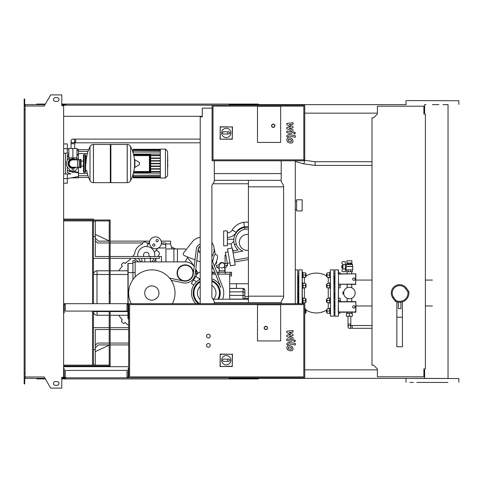 <?xml version="1.0" encoding="UTF-8"?>
<svg xmlns="http://www.w3.org/2000/svg" width="483" height="483" viewBox="0 0 483 483"><rect width="100%" height="100%" fill="white"/><g stroke="black" fill="none" stroke-linecap="round" stroke-linejoin="round"><path stroke-width="0.72" d="M72.891 139.104A1.854 1.854 0 0 0 71.037 140.958A1.854 1.854 0 0 0 72.891 142.811A1.854 1.854 0 0 0 74.744 140.958A1.854 1.854 0 0 0 72.891 139.104A1.854 1.854 0 0 0 71.037 140.958A1.854 1.854 0 0 0 72.891 142.811A1.854 1.854 0 0 0 74.744 140.958A1.854 1.854 0 0 0 72.891 139.104L200.216 139.104M75.952 148.553L69.836 148.553M200.216 142.811L75.674 142.811L75.674 139.104M372.007 165.421L315.097 165.421L315.097 161.714L372.007 161.714M72.891 157.82L76.972 157.82L76.972 148.553L68.815 148.553L68.815 157.82L72.891 157.82L72.891 148.553M291.436 141.453L291.436 139.998L289.927 139.346L288.399 139.412L288.399 140.861L289.927 141.519L291.436 141.453M292.348 138.965L289.927 137.788L287.488 138.023L286.721 139.804L287.488 141.899L289.927 143.077L292.348 142.841L293.121 141.048L292.348 138.965M295.336 135.711L288.58 134.401L286.793 135.874L286.793 136.761L288.11 137.021L288.677 135.977L295.336 137.275L295.336 135.711M293.579 133.091L294.527 134.039L295.475 133.091L294.527 132.149L293.579 133.091M286.793 124.777L290.718 126.848L286.793 127.391L286.793 128.756L291.726 131.002L291.726 131.491L291.164 131.931L286.787 131.092L286.787 132.656L291.267 133.513L293.048 132.028L293.048 129.963L289.178 128.4L293.048 127.868L293.048 126.643L289.178 124.62L293.048 124.366L293.048 122.754L286.793 123.413L286.793 124.777M167.601 157.657L167.818 160.549M167.601 160.996L167.601 162.723M167.601 164.069L167.601 162.934M167.818 164.069L167.601 169.708M257.487 142.437L257.487 106.296L280.653 106.296L280.653 142.437L257.487 142.437L257.487 106.296L280.653 106.296L280.653 142.437L257.487 142.437M303.819 159.861L213.003 159.861L213.003 106.115L303.819 106.115L303.819 159.861M304.743 160.785L304.743 105.185L212.079 105.185L212.079 160.785L304.743 160.785M221.625 132.922A4.631 4.631 0 0 1 226.255 128.285A4.631 4.631 0 0 1 230.892 132.922A4.631 4.631 0 0 1 226.255 137.552A4.631 4.631 0 0 1 221.625 132.922M228.851 131.805C230.282 132.547 230.282 133.29 228.851 134.032L227.741 134.032L227.741 131.805L228.851 131.805M227.741 134.032L223.659 134.032A1.111 1.111 0 0 1 222.548 132.922A1.111 1.111 0 0 1 223.659 131.805L227.741 131.805M220.242 139.001L220.242 126.975L232.269 126.975L232.269 139.001L220.049 139.195L220.242 126.975M220.049 126.781L232.269 126.975M232.468 126.781L232.269 139.001M232.468 139.195L220.049 139.195M274.905 125.761A1.666 1.666 0 0 0 273.239 124.089A1.666 1.666 0 0 0 271.573 125.761A1.666 1.666 0 0 0 273.239 127.427A1.666 1.666 0 0 0 274.905 125.761A1.666 1.666 0 0 1 273.239 127.427A1.666 1.666 0 0 1 271.573 125.761M72.891 159.209C68.32 161.062 68.32 161.062 72.891 159.209L74.273 159.438M127.198 182.659L127.198 144.477L127.246 182.659A3.798 3.798 0 0 0 130.651 180.539L130.651 146.597A3.798 3.798 0 0 0 127.246 144.477L110.885 144.477L110.885 182.659L127.198 182.659M134.564 163.568L134.564 159.945L134.914 159.746L134.914 167.39L134.564 167.19L134.564 163.568M139.43 163.568L139.43 162.584L139.43 163.568M86.705 170.608A38.362 38.362 0 0 0 90.007 180.539L90.007 146.597A3.798 3.798 0 0 1 93.418 144.477L110.329 144.477L110.329 182.659L93.467 182.659L93.467 144.477L93.418 182.659A3.798 3.798 0 0 1 90.007 180.539L90.007 163.568M85.123 154.669L84.012 154.669L84.012 172.461L85.123 172.461L85.123 154.669L85.678 155.23L85.678 156.522L86.976 156.522M86.976 170.608L85.678 170.608L85.678 171.906L85.678 155.23M81.047 159.861A0.555 0.555 0 0 0 80.25 159.36L80.25 167.776A0.555 0.555 0 0 0 81.047 167.275L81.047 159.861M77.528 159.861L77.528 167.275L72.891 167.275A3.707 3.707 0 0 1 69.184 163.568A3.707 3.707 0 0 1 72.891 159.861L79.194 159.861L79.194 167.275L80.25 167.776M73.911 170.517A1.02 1.02 0 0 1 72.891 171.537A1.02 1.02 0 0 1 71.87 170.517A1.02 1.02 0 0 1 72.891 169.497A1.02 1.02 0 0 1 73.911 170.517M78.216 167.275A6.484 6.484 0 0 1 77.727 167.891L74.273 171.755A1.854 1.854 0 0 1 71.514 171.755L68.061 167.891A6.484 6.484 0 0 1 68.061 159.245L69.329 157.82M76.459 157.82L77.727 159.245A6.484 6.484 0 0 1 78.216 159.861M160.332 149.114L160.332 178.022L165.428 178.022L165.428 149.114L160.332 149.114M165.428 178.022L167.601 175.854L167.601 151.282L165.428 149.114M160.332 173.095L133.405 173.095M133.694 171.888L149.398 171.888A0.368 0.368 0 0 0 149.766 171.519L149.766 155.617A0.368 0.368 0 0 0 149.398 155.248L133.694 155.248M133.477 172.817L150.328 172.817A0.368 0.368 0 0 0 150.696 172.443L150.696 154.687A0.368 0.368 0 0 0 150.328 154.319L133.477 154.319M133.773 171.519L149.766 171.519L149.766 155.617L149.398 155.617L149.398 171.888M160.332 171.815L150.696 171.815M160.332 171.447L150.696 171.447M133.405 154.041L160.332 154.041M160.332 149.482L133.127 149.295L133.127 153.002M160.332 155.321L150.696 155.321M160.332 152.018L133.127 152.018L160.332 151.831M160.332 150.545L133.127 150.545L160.332 150.364M160.332 149.742L133.127 149.742L160.332 149.555M160.332 175.118L133.127 175.305L133.127 174.128M160.332 176.585L133.127 176.585L133.127 175.305L160.332 175.305M160.332 177.394L133.127 177.394L133.127 176.772L160.332 176.772M160.332 177.653L133.127 177.653L160.332 177.581M160.332 155.689L150.696 155.689M160.332 163.755L150.696 163.755M160.332 166.067L150.696 166.067M160.332 166.442L150.696 166.442M160.332 168.754L150.696 168.754M160.332 169.128L150.696 169.128M160.332 163.381L150.696 163.381M160.332 158.007L150.696 158.007M160.332 161.062L150.696 161.062M160.332 158.376L150.696 158.376M160.332 160.694L150.696 160.694M67.33 166.907L67.33 172.34L70.886 173.946L67.33 173.946L67.33 178.577L63.623 178.577M76.664 172.552L73.863 172.093L78.451 172.842L78.451 176.494L67.33 178.577L67.33 183.214L63.623 183.214M68.96 171.296L71.472 171.706M63.623 153.189L68.815 153.189M68.815 154.276L67.33 154.795L67.33 160.223M78.451 159.861L78.451 154.294L76.972 154.536L78.451 154.294L78.451 149.295L76.972 149.295M68.815 155.858L67.33 156.106M78.451 172.842L78.451 172.25L74.394 171.616M73.307 171.447L72.215 171.278M70.904 171.073L67.33 170.505M78.451 172.25L78.451 167.275M67.33 156.631L68.815 156.395M76.972 155.115L78.451 154.88M67.33 153.189L67.33 143.922L63.623 143.922M67.33 178.577L71.285 177.841L78.451 177.841L78.451 176.494M65.477 153.189L65.477 173.946M63.623 173.946L67.33 173.946M214.301 180.34L281.209 180.34M214.301 173.578L281.209 173.578M212.967 183.769L248.401 183.769M281.209 302.66L214.301 302.66M212.967 299.231L248.401 299.231M302.153 210.92L302.153 199.799L296.592 199.799L296.592 210.92L302.153 210.92M248.401 180.34L248.401 296.176L283.618 296.176M248.401 186.824L283.618 186.824M248.401 296.176L248.401 302.66M349.408 325.524A1.389 1.389 0 0 0 348.02 326.913A1.389 1.389 0 0 0 349.408 328.301A1.389 1.389 0 0 0 350.803 326.913A1.389 1.389 0 0 0 349.408 325.524M350.803 316.19L350.803 326.913M348.02 316.19L348.02 324.129L350.803 324.129M349.408 313.407L346.444 313.407L346.444 316.19L352.379 316.19L352.379 313.407L349.408 313.407L349.408 316.19M353.858 277.918A1.208 1.208 0 0 1 355.065 279.126A1.208 1.208 0 0 1 353.858 280.327A1.208 1.208 0 0 1 352.656 279.126A1.208 1.208 0 0 1 353.858 277.918M355.669 274.066L355.669 284.179L338.517 284.179L338.517 274.066L355.899 273.843L355.669 284.179M355.899 284.402L338.517 284.179M355.899 301.64L355.669 311.976L338.517 311.976L338.293 301.64L355.899 301.64L355.899 312.205L338.293 312.205L338.517 274.066M340.328 273.933L340.129 272.823L338.474 272.823L338.474 273.843L338.293 269.858L338.293 273.843L355.899 273.843M353.858 305.721A1.208 1.208 0 0 1 355.065 306.922A1.208 1.208 0 0 1 353.858 308.13A1.208 1.208 0 0 1 352.656 306.922A1.208 1.208 0 0 1 353.858 305.721M338.293 269.858L334.954 269.858L334.954 316.19L338.293 316.19L338.517 311.976M338.517 301.869L355.669 301.869M343.848 291.575L344.005 291.074M343.685 292.559L342.924 292.559L342.924 293.489L343.685 293.489M344.005 294.968L343.848 294.473M342.761 268.765L342.761 264.648M342.924 268.88L345.333 268.88L345.333 271.712L342.954 271.712A1.111 1.111 0 0 1 342 270.027L342.924 268.88L342.924 264.533L342 263.386A1.111 1.111 0 0 1 342.954 261.701L345.333 261.701L345.333 264.533L342.924 264.533M345.333 268.88L345.333 264.533M345.333 265.318L346.263 265.318L346.263 264.521L352.56 264.521L351.902 263.959L346.915 263.959L351.914 263.923L351.914 263L346.909 263L346.915 260.772L351.902 260.772L351.902 263M346.263 265.318L346.371 266.519L352.747 266.519L352.747 269.858L346.076 269.858L346.076 268.095L345.333 268.095M346.076 268.095L346.565 266.375L352.56 266.375L352.56 264.521M342.556 266.707L341.813 266.707L341.813 265.409L342.556 265.409M341.813 266.707L341.813 268.005L342.556 268.005M346.54 269.858L346.54 271.712L352.282 271.712L352.282 269.858M348.219 269.858L348.219 271.712M350.598 269.858L350.598 271.712M348.376 263.923L348.376 263M350.447 263.923L350.447 263M346.909 263.923L346.909 263M342.924 293.489L342.924 294.044L343.757 294.044M342.924 292.559L342.924 292.004L343.757 292.004M343.667 293.024A5.748 5.748 0 0 1 349.408 287.276A5.748 5.748 0 0 1 355.156 293.024A5.748 5.748 0 0 1 349.408 298.766A5.748 5.748 0 0 1 343.667 293.024M65.296 377.259L64.185 377.259L64.185 368.547L63.623 368.547M127.011 377.259L128.122 377.259L128.122 368.547L128.677 368.547L128.677 377.815L304.743 377.815L304.743 303.68L63.623 303.68M127.011 377.815L127.011 370.401L65.296 370.401L65.296 377.815L128.677 377.815M25.074 109.822L24.15 109.822L24.15 106.019L25.074 106.019L25.074 376.981L44.231 376.981L50.655 388.097L61.776 388.097L61.776 377.259L65.296 377.815M65.296 304.236L64.185 304.236L64.185 312.948L63.623 312.948M127.935 304.236L128.122 312.948L128.677 312.948L128.677 303.68M127.011 303.68L127.011 311.094L65.296 311.094L65.296 303.68M128.122 304.236L127.011 304.236M208.372 347.235A1.854 1.854 0 0 1 206.519 345.381A1.854 1.854 0 0 1 208.372 343.528A1.854 1.854 0 0 1 210.226 345.381A1.854 1.854 0 0 1 208.372 347.235M208.372 337.967A1.854 1.854 0 0 1 206.519 336.114A1.854 1.854 0 0 1 208.372 334.26A1.854 1.854 0 0 1 210.226 336.114A1.854 1.854 0 0 1 208.372 337.967M257.487 340.932L257.487 304.791L280.653 304.791L280.653 340.932L257.487 340.932L257.487 304.791L280.653 304.791L280.653 340.932L257.487 340.932M303.819 376.885L129.607 376.885L129.607 304.604L303.819 304.604L303.819 376.885M128.677 368.547L128.677 312.948M221.625 360.233A4.631 4.631 0 0 1 226.255 355.597A4.631 4.631 0 0 1 230.892 360.233A4.631 4.631 0 0 1 226.255 364.864A4.631 4.631 0 0 1 221.625 360.233M228.851 359.117C230.282 359.859 230.282 360.602 228.851 361.344L227.741 361.344L227.741 359.117L228.851 359.117M227.741 361.344L223.659 361.344A1.111 1.111 0 0 1 222.548 360.233A1.111 1.111 0 0 1 223.659 359.117L227.741 359.117M220.242 366.313L220.242 354.287L232.269 354.287L232.269 366.313L220.049 366.506L220.242 354.287M220.049 354.087L232.269 354.287M232.468 354.087L232.269 366.313M232.468 366.506L220.049 366.506M267.491 327.957A1.666 1.666 0 0 0 265.825 326.291A1.666 1.666 0 0 0 264.159 327.957A1.666 1.666 0 0 0 265.825 329.623A1.666 1.666 0 0 0 267.491 327.957A1.666 1.666 0 0 1 265.825 329.623A1.666 1.666 0 0 1 264.159 327.957M425.384 368.915L423.899 368.915L423.899 376.794L377.38 376.794L377.38 368.915L373.673 365.208L372.007 365.208L372.007 117.792L373.673 117.792L377.38 114.085L377.38 106.206L423.899 106.206L423.899 114.085L425.384 114.085L425.384 368.915M93.467 220L93.467 219.077L63.623 219.077M92.537 220.93L92.537 303.68M92.537 311.094L92.537 365.118M93.467 220.93L93.467 303.68M93.467 311.094L93.467 365.118M93.467 366.042L93.467 366.694M63.623 365.118L109.218 365.118M63.623 220L110.142 220L110.142 303.68M63.623 366.042L109.218 366.042L109.218 311.094M63.623 220.93L109.218 220.93M109.218 303.68L109.218 220M110.142 311.094L110.142 366.042L109.218 366.042M291.436 349.209L291.436 347.76L289.927 347.108L288.399 347.168L288.399 348.623L289.927 349.275L291.436 349.209M292.348 346.722L289.927 345.544L287.488 345.78L286.721 347.561L287.488 349.656L289.927 350.839L292.348 350.604L293.121 348.804L292.348 346.722M295.336 343.473L288.58 342.157L286.793 343.636L286.793 344.524L288.11 344.777L288.677 343.739L295.336 345.031L295.336 343.473M293.579 340.853L294.527 341.801L295.475 340.853L294.527 339.905L293.579 340.853M286.793 332.539L290.718 334.61L286.793 335.154L286.793 336.518L291.726 338.764L291.726 339.247L291.164 339.694L286.787 338.855L286.787 340.412L291.267 341.27L293.048 339.784L293.048 337.72L289.178 336.156L293.048 335.625L293.048 334.405L289.178 332.382L293.048 332.123L293.048 330.517L286.793 331.175L286.793 332.539M93.467 349.547L95.32 349.547L95.32 329.533L109.218 329.533M110.142 329.533L128.677 329.533M197.167 274.121L196.267 274.121A11.121 11.121 0 0 0 195.724 269.405M194.214 266.489A11.121 11.121 0 0 0 185.206 261.889L135.168 261.889L135.168 276.946M229.685 299.231L229.685 274.121L217.579 274.121M215.587 274.121L211.892 274.121M110.142 256.509L161.485 256.509L161.485 261.889M93.467 236.495L95.32 236.495L95.32 256.509L109.218 256.509M185.206 261.889L187.79 257.004L195.017 259.896L184.458 255.676A1.854 1.854 0 0 1 183.691 252.808L192.27 241.905L186.094 249.759L185.146 248.914L165.941 248.914L165.941 261.889M177.454 261.889L177.454 248.914M229.685 275.974L231.538 275.974L231.538 274.121L229.685 274.121M225.332 274.121L225.332 272.267L231.538 272.267L231.538 274.121M218.66 274.121L218.66 272.267L225.332 272.267M213.8 274.121L213.8 272.267L214.857 272.267M216.849 272.267L218.66 272.267M213.8 272.267L212.448 272.267L212.448 274.121M224.74 265.644L224.396 263.827L221.993 262.444A2.777 2.777 0 0 1 224.776 265.221C224.607 266.906 223.677 267.836 221.993 268.005L220.429 267.522M219.216 268.578L218.871 268.645L219.216 268.578M219.813 263.495L221.993 262.444L224.396 263.827L229.95 262.806M224.293 266.785L223.526 267.54M224.776 272.267L224.776 270.782L219.216 270.782L219.216 265.221A2.777 2.777 0 0 1 221.993 262.444A2.777 2.777 0 0 1 224.776 265.221A2.777 2.777 0 0 0 221.993 262.444L219.246 264.805L219.53 263.929M224.776 265.837A1.854 0.875 79.2 0 1 224.776 266.791M224.776 267.522L226.153 267.262L224.776 267.522M219.216 266.694L216.704 267.171L216.36 265.354L219.246 264.805M228.018 251.86L225.356 252.325L227.632 265.095L224.776 265.638M230.482 265.819L227.487 248.848L232.232 248.008L235.227 264.986L230.482 265.819M234.696 261.973L248.401 259.552L234.696 261.973M248.401 227.221A16.138 16.138 0 0 0 244.652 227.445A13.156 13.156 0 0 0 234.515 244.664A13.645 13.645 0 0 0 237.992 250.097L232.764 251.021M233.084 252.844L242.883 251.118C236.652 249.922 236.652 249.922 242.883 251.118A11.791 11.791 0 0 1 236.272 244.06A11.302 11.302 0 0 1 244.978 229.268A14.285 14.285 0 0 1 248.401 229.081M227.366 230.934L227.366 245.762L223.659 245.762L223.659 230.934L227.366 230.934M248.401 222.24A19.628 19.628 0 0 0 243.752 222.337A15.933 15.933 0 0 0 232.214 230.047A5.561 5.561 0 0 1 227.421 232.788L227.366 232.788M237.672 249.783L236.984 250.279M227.366 243.909L231.146 243.909L233.826 241.21L231.146 243.909A16.217 16.217 0 0 0 232.081 248.039M232.359 248.739A16.217 16.217 0 0 0 233.47 250.894M248.401 250.303A7.97 7.97 0 0 1 239.32 242.412A7.97 7.97 0 0 1 248.401 234.521M225.821 254.982L225.054 255.03L225.827 255.03M225.054 255.03L225.054 263.7M225.054 267.473L225.054 272.267M229.685 283.756L248.401 283.756M236.422 288.387L236.422 283.756M244.881 296.731L248.401 296.731M244.881 298.585L248.401 298.585M197.632 273.565L196.309 273.565M128.677 343.063L110.142 343.063M109.218 343.063L97.542 343.063L95.32 345.285M93.467 364.931L95.32 364.931L95.32 349.547M95.32 347.905L98.309 344.916L109.218 344.916M110.142 344.916L128.677 344.916L110.142 344.916M95.32 356.871L95.32 351.612L109.218 345.134M95.32 360.022L95.32 364.931M159.481 256.509L159.481 258.363L150.231 258.363L150.231 256.509M150.231 258.363L110.142 258.363M109.218 258.363L93.467 258.363M135.168 261.889L135.168 260.591L132.94 260.591L132.94 262.444L135.168 262.444M177.05 273.01A8.157 8.157 0 0 0 185.206 281.16A8.157 8.157 0 0 0 193.357 273.01A8.157 8.157 0 0 0 185.206 264.853A8.157 8.157 0 0 0 177.05 273.01M169.587 278.123L183.564 280.997A8.157 8.157 0 0 0 193.303 273.994L196.364 248.799A5.561 5.561 0 0 1 200.216 244.163M177.418 273.01A7.782 7.782 0 0 0 185.206 280.792A7.782 7.782 0 0 0 192.989 273.01A7.782 7.782 0 0 0 185.206 265.221A7.782 7.782 0 0 0 177.418 273.01M222.585 299.231A17.05 17.05 0 0 0 222.566 286.769L211.892 259.697M171.242 280.357L183.19 282.809A10.01 10.01 0 0 0 195.138 274.217L198.205 249.023A3.707 3.707 0 0 1 200.216 246.161M211.892 264.75L220.84 287.451A15.196 15.196 0 0 0 211.892 278.739M200.216 279.277A15.196 15.196 0 0 0 195.869 303.68M218.727 299.231A13.53 13.53 0 0 0 211.892 280.526M200.216 281.148A13.53 13.53 0 0 0 198.368 303.68M198.205 249.023A3.707 3.707 0 0 0 200.216 252.778M200.216 252.573A3.52 3.52 0 0 1 200.216 246.366M193.792 285.006L191.31 283.455L193.52 279.917L196.49 281.77M200.216 277.948L199.63 278.884L195.706 276.427L193.52 279.917M199.63 278.884L198.972 279.941M200.216 272.038A5.561 5.561 0 0 0 196.925 274.471L195.706 276.427M200.216 286.407A9.268 9.268 0 0 0 200.216 299.641M213.583 299.231A9.268 9.268 0 0 0 211.892 285.344M172.413 303.68A23.166 23.166 0 0 0 151.843 269.858A23.166 23.166 0 0 0 131.273 303.68M144.707 293.024A7.136 7.136 0 0 0 151.843 300.16A7.136 7.136 0 0 0 158.979 293.024A7.136 7.136 0 0 0 151.843 285.888A7.136 7.136 0 0 0 144.707 293.024M158.394 247.984L165.747 247.984L165.747 243.909L170.565 243.909L171.906 248.914M147.563 243.426A11.677 11.677 0 0 1 148.535 243.571M165.747 243.909L165.747 242.985L161.413 242.985M170.565 243.909L170.565 241.132L161.171 241.132M95.32 238.137L98.309 241.132L109.218 241.132M110.142 241.132L149.802 241.132M93.467 221.111L95.32 221.111L95.32 236.495M109.218 242.985L97.542 242.985L95.32 240.757M142.793 242.985L110.142 242.985M148.981 242.985L146.977 242.985M95.32 234.43L109.218 240.914M156.395 250.079L158.346 251.546A2.5 2.5 0 0 1 158.835 255.054L157.736 256.509M133.23 256.509A2.5 2.5 0 0 1 134.636 254.263A11.677 11.677 0 0 1 142.34 244.042A2.5 2.5 0 0 1 146.307 242.478L148.257 243.945M138.706 261.889L134.226 258.514A2.5 2.5 0 0 1 134.051 258.363M155.924 258.918L153.685 261.889M137.89 256.509A8.525 8.525 0 0 1 146.283 246.505A8.525 8.525 0 0 1 154.681 256.509M154.131 258.363A8.525 8.525 0 0 1 151.348 261.889M149.591 242.164L146.591 246.511M157.742 248.304L154.391 252.386M155.484 236.887A5.929 5.929 0 0 1 161.419 242.816A5.929 5.929 0 0 1 155.484 248.751A5.929 5.929 0 0 1 149.555 242.816A5.929 5.929 0 0 1 155.484 236.887M153.811 243.927A1.111 1.111 0 0 1 154.928 245.038A1.111 1.111 0 0 1 153.811 246.149A1.111 1.111 0 0 1 152.7 245.038A1.111 1.111 0 0 1 153.811 243.927M157.162 239.483A1.111 1.111 0 0 1 158.273 240.6A1.111 1.111 0 0 1 157.162 241.711A1.111 1.111 0 0 1 156.045 240.6A1.111 1.111 0 0 1 157.162 239.483M141.217 261.889A8.525 8.525 0 0 1 138.44 258.363M143.934 256.509A2.777 2.777 0 0 1 146.283 252.247A2.777 2.777 0 0 1 148.637 256.509M131.684 256.509L131.799 256.449A0.924 0.924 0 0 1 132.825 256.509M118.782 270.782A39.848 39.848 0 0 1 122.386 266.187L121.704 265.505A0.924 0.924 0 0 1 121.704 264.189L123.014 262.879A0.924 0.924 0 0 1 124.324 262.879L125.012 263.567A39.848 39.848 0 0 1 130.338 259.48L129.855 258.64A0.924 0.924 0 0 1 129.746 258.363M128.677 325.445A39.848 39.848 0 0 1 125.012 322.481L124.324 323.163A0.924 0.924 0 0 1 123.014 323.163L121.704 321.853A0.924 0.924 0 0 1 121.704 320.543L122.386 319.855A39.848 39.848 0 0 1 118.782 315.26M244.881 297.474L244.881 290.241L244.881 295.421L244.881 290.241L244.881 295.421L243.027 295.421L243.027 299.231M244.163 298.923L243.027 299.098L244.881 298.367M244.881 290.307L244.881 292.094L244.881 290.307A1.854 1.793 180 0 0 243.027 288.514L243.027 295.421L229.685 295.421M229.685 299.098L243.027 299.098M132.94 262.444L132.94 279.633M128.677 318.967L127.935 318.786L128.122 312.948M127.935 303.68L127.935 263.555L132.94 263.368M127.935 309.706L127.935 318.786M110.142 311.553L127.935 311.553L127.935 315.26L110.142 315.26M109.218 270.782L97.174 270.782L96.98 274.489L109.218 274.489M127.935 270.782L110.142 270.782M93.467 274.489A3.707 3.707 0 0 1 97.174 270.782A3.707 3.707 0 0 0 93.467 274.489L96.98 274.489L96.98 303.68M109.218 311.553L96.98 311.553L97.174 315.26L109.218 315.26M93.467 311.553A3.707 3.707 0 0 0 97.174 315.26A3.707 3.707 0 0 1 93.467 311.553L96.98 311.553L96.98 311.094M212.556 261.375A18.535 18.535 0 0 0 213.909 256.274A1.854 1.854 0 0 1 215.961 254.644A1.854 1.854 0 0 1 217.591 256.702A22.242 22.242 0 0 1 214.349 265.922M213.075 267.745A22.242 22.242 0 0 1 211.892 269.146M215.37 254.674L213.891 247.115A12.232 12.232 0 0 1 211.892 256.503M200.216 261.587A12.232 12.232 0 0 1 199.533 261.472L200.216 261.605M215.376 264.092A2.409 2.409 0 0 0 216.698 261.454L216.626 261.074M199.533 261.472A12.232 12.232 0 0 1 197.342 260.826L196.798 260.609L197.342 260.826M192.27 241.905A12.232 12.232 0 0 1 200.216 237.352M211.892 242.436A12.232 12.232 0 0 1 213.891 247.115M128.677 327.679L110.142 327.679M109.218 327.679L93.467 327.679M161.322 243.891A50.039 50.039 0 0 1 165.747 244.953M171.38 246.952A50.039 50.039 0 0 1 175.474 248.914M187.374 257.783A50.039 50.039 0 0 1 194.22 266.411M195.766 269.049A50.039 50.039 0 0 1 197.855 273.348M297.89 303.68L297.89 276.584M298.259 293.024L298.259 298.989L298.259 293.024M298.259 284.095L298.259 276.53L298.259 284.095M297.89 293.024L297.89 275.044M297.89 302.141L297.89 298.802L298.627 298.989M298.259 303.68L298.259 301.953L298.259 303.68M302.889 272.261L302.334 272.261L302.889 272.261L302.889 277.822L302.334 277.822L302.334 272.261M305.437 313.225L305.636 312.115L305.636 313.225L304.743 313.225M305.636 312.115L305.636 309.887L305.636 312.115M305.636 309.887L305.437 308.776L305.636 309.887M304.743 311.004L305.437 311.004M304.743 308.776L305.437 308.776M305.636 312.483L306.041 312.483L306.041 309.518L305.636 309.518M306.041 309.518L306.041 312.483M305.437 277.266L305.636 276.155L305.636 277.266L302.889 277.266M305.636 276.155L305.636 273.933L305.636 276.155M305.636 273.933L305.437 272.823L305.636 273.933M302.889 272.823L303.089 277.266M303.089 275.044L305.437 275.044M303.089 272.823L305.437 272.823M305.636 276.53L306.041 276.53L306.041 273.559L305.636 273.559M306.041 273.559L306.041 276.53M305.437 302.696L305.636 301.579L305.636 302.696L302.889 302.696M305.636 301.579L305.636 299.357L305.636 301.579M305.636 299.357L305.437 298.246L305.636 299.357M302.889 298.246L303.089 302.696M303.089 300.468L305.437 300.468M303.089 298.246L305.437 298.246M302.889 297.691L302.334 297.691L302.334 303.252L302.889 303.252L302.889 297.691M305.636 301.953L306.041 301.953L306.041 298.989L305.636 298.989M306.041 298.989L306.041 301.953M305.437 287.802L305.636 286.691L305.636 287.802L302.889 287.802M305.636 286.691L305.636 284.463L305.636 286.691M305.636 284.463L305.437 283.352L305.636 284.463M302.889 283.352L303.089 287.802M303.089 285.574L305.437 285.574M303.089 283.352L305.437 283.352M302.334 288.357L302.889 288.357L302.889 282.796L302.334 282.796M305.636 287.059L306.041 287.059L306.041 284.095L305.636 284.095M306.041 284.095L306.041 287.059M326.43 312.302L326.617 309.518L326.43 312.302L327.021 312.483M340.129 313.225L338.474 313.225L338.474 316.003L338.474 312.205M330.324 313.781L329.762 313.781L329.762 308.22L330.324 308.22M327.021 313.225L327.021 312.115L327.021 313.225M327.021 309.887L327.021 312.115L327.021 309.887M329.762 308.776L329.762 313.225M329.569 313.225L327.22 313.225M329.569 311.004L327.22 311.004M329.569 308.776L327.22 308.776M326.617 276.53L326.617 273.559L326.43 276.342L327.021 276.53M340.129 272.823L340.328 273.843M330.324 277.822L329.762 277.822L329.762 272.261L330.324 272.261M327.021 277.266L327.021 276.155L327.021 277.266M327.021 273.933L327.021 276.155L327.021 273.933M329.762 272.823L329.762 277.266M329.569 277.266L327.22 277.266M329.569 275.044L327.22 275.044M329.569 272.823L327.22 272.823M326.617 301.953L326.617 298.989L326.43 301.766L327.021 301.953M340.129 300.468L340.328 299.357L340.328 301.579L340.129 300.468L338.474 300.468L338.474 287.802L340.129 287.802L340.328 284.463L340.129 287.802M340.129 298.246L340.328 299.357L340.129 298.246L338.474 298.246L338.474 300.468M330.324 303.252L329.762 303.252L329.762 297.691L330.324 297.691M327.021 302.696L327.021 301.579L327.021 302.696M327.021 299.357L327.021 301.579L327.021 299.357M329.762 298.246L329.762 302.696M329.569 302.696L327.22 302.696M329.569 300.468L327.22 300.468M329.569 298.246L327.22 298.246M326.617 287.059L326.617 284.095L326.43 286.872L327.021 287.059M338.474 293.024L338.474 284.402L338.474 285.574L340.129 285.574M330.324 288.357L329.762 288.357L329.762 282.796L330.324 282.796M327.021 287.802L327.021 286.691L327.021 287.802M327.021 284.463L327.021 286.691L327.021 284.463M329.762 283.352L329.762 287.802M329.569 287.802L327.22 287.802M329.569 285.574L327.22 285.574M329.569 283.352L327.22 283.352M334.399 293.024L334.399 298.989L334.399 293.024M334.399 284.095L334.399 276.53L334.399 284.095M338.474 270.039L338.474 272.823M334.954 269.858L334.954 316.19M334.399 309.518L334.399 301.953L334.399 309.518M334.031 312.67L334.031 276.584M330.324 270.039L330.505 316.19L330.324 270.039M334.767 301.953L334.031 302.141L334.031 275.044M302.334 303.68L302.153 269.858L302.153 303.68M298.814 303.68L298.814 269.858L298.627 303.68M334.031 298.802L334.767 298.989M334.031 309.331L334.031 302.141M399.634 284.68A8.338 8.338 0 0 0 392.806 297.806L395.118 301.114A9.268 9.268 0 0 0 408.787 291.551L407.9 291.901A8.338 8.338 0 0 1 395.752 300.402L393.56 297.274A7.414 7.414 0 0 1 395.384 286.95A7.414 7.414 0 0 1 405.708 288.774L407.9 291.901M400.932 302.292L400.932 308.619L398.336 308.619L398.336 302.292L400.932 302.201M396.857 301.863L396.857 346.77L402.417 346.77L402.417 301.863M396.857 317.216L402.417 317.216M395.118 301.114L395.752 300.402M408.787 291.551L406.469 288.236A8.338 8.338 0 0 0 391.296 293.024A8.338 8.338 0 0 0 392.806 297.806L393.56 297.274M416.847 382.445L448.037 382.445M406.215 100.555L458.85 100.742L406.215 100.555M259.522 105.185L259.522 104.63L406.215 104.63M406.215 378.37L458.85 378.551L424.642 378.37L424.642 369.845L423.899 369.845M409.856 382.445L413.333 382.445M432.442 104.63L438.914 104.63M442.989 104.63L448.037 104.63L448.037 378.37M423.899 113.155L424.642 113.155L424.642 104.63L425.97 104.63M259.522 104.63L229.497 104.63L229.497 105.185M258.411 105.185L258.411 104.074L230.614 104.074L230.614 105.185M233.343 104.63L233.343 105.185M66.038 104.63L62.699 104.63L62.699 105.741M233.645 104.074L233.645 104.63M230.614 104.074L229.129 104.074L229.129 105.185M229.129 104.074L66.038 104.074L66.038 105.185M66.038 104.074L64.553 104.074L64.553 104.63M64.553 104.074L61.776 104.074M45.354 104.074L36.75 104.074L36.75 104.63M377.38 113.155L304.743 113.155M229.129 104.63L229.497 104.63M259.522 377.815L259.522 378.37L229.497 378.37L229.497 377.815M258.411 377.815L258.411 378.926L230.614 378.926L230.614 377.815M233.343 378.37L233.343 377.815M66.038 378.37L61.776 378.37M233.645 378.926L233.645 378.37M230.614 378.926L229.129 378.926L229.129 377.815M229.129 378.926L66.038 378.926L66.038 377.815M66.038 378.926L64.553 378.926L64.553 378.37M64.553 378.926L61.776 378.926M45.354 378.926L36.75 378.926L36.75 378.37M377.38 369.845L304.743 369.845M229.129 378.37L229.497 378.37M259.522 378.37L424.642 378.37M55.285 97.681A1.854 1.854 0 0 0 53.432 99.534A1.854 1.854 0 0 0 55.285 101.388A1.854 1.854 0 0 1 53.432 99.534A1.854 1.854 0 0 1 55.285 97.681L57.139 97.681A1.854 1.854 0 0 1 58.992 99.534A1.854 1.854 0 0 1 57.139 101.388A1.854 1.854 0 0 0 58.992 99.534A1.854 1.854 0 0 0 57.139 97.681M55.285 385.319A1.854 1.854 0 0 1 53.432 383.466A1.854 1.854 0 0 1 55.285 381.612A1.854 1.854 0 0 0 53.432 383.466A1.854 1.854 0 0 0 55.285 385.319L57.139 385.319A1.854 1.854 0 0 0 58.992 383.466A1.854 1.854 0 0 0 57.139 381.612A1.854 1.854 0 0 1 58.992 383.466A1.854 1.854 0 0 1 57.139 385.319M62.144 377.259L62.144 377.815L61.776 377.815M62.699 378.37L62.699 377.259M200.771 116.862L202.256 116.862L202.256 116.306L63.623 116.306M212.079 108.15L202.256 108.15L202.256 116.862L200.216 116.862L200.216 303.68M214.301 160.785L214.301 181.451L211.892 185.623L211.892 297.377L214.301 301.549L214.301 303.68M62.699 105.185L212.079 105.185M63.623 366.694L128.677 366.694M62.699 377.815L63.623 377.815M295.294 160.785L295.294 303.68M281.209 160.785L281.209 181.451L283.618 185.623L283.618 297.377L281.209 301.549L281.209 303.68M63.623 377.259L63.623 105.741L61.776 105.741L61.776 94.903L50.655 94.903L44.231 106.019L25.074 106.019M62.144 105.741L62.144 105.185L61.776 105.185M25.261 105.185L24.15 105.185L24.15 101.853L24.705 101.853L24.705 104.63L45.034 104.63M45.034 378.37L25.261 378.37L25.261 376.981M25.261 377.815L24.15 377.815L24.15 381.147L24.705 381.147L24.705 378.37L25.261 378.37M24.15 381.147L24.15 383.931L24.705 383.931L24.705 381.147M62.699 104.63L61.776 104.63M24.15 101.853L24.15 99.069L24.705 99.069L24.705 101.853M25.261 104.63L25.261 106.019M24.15 109.822L24.15 373.178L25.074 373.178M24.15 373.178L24.15 376.981L25.074 376.981M57.139 381.612L55.285 381.612M57.139 101.388L55.285 101.388M74.744 148.372L74.744 143.735L71.037 143.735L71.037 140.958M303.264 163.791A1.854 0.574 -74 0 0 303.288 163.797A1.854 0.574 -74 0 0 303.312 163.803A1.854 0.574 -74 0 0 304.115 162.843A1.854 0.574 -74 0 0 304.55 160.924A1.854 0.574 -74 0 0 304.55 160.785M271.754 125.761A1.485 1.485 0 0 1 273.239 124.276A1.485 1.485 0 0 1 274.718 125.761A1.485 1.485 0 0 1 273.239 127.24A1.485 1.485 0 0 1 271.754 125.761M75.179 159.861A4.353 4.353 0 0 0 68.538 163.568A4.353 4.353 0 0 0 75.179 167.275M76.03 159.861A4.86 4.86 0 0 0 68.037 163.568A4.86 4.86 0 0 0 76.03 167.275M127.246 182.659L127.246 144.477M139.43 164.546L139.315 162.391L134.914 159.746M93.418 144.477L93.418 182.659M149.398 155.248L149.398 155.617L133.773 155.617M150.328 154.319L150.696 154.687M150.696 172.443L150.328 172.817M133.568 154.687L150.328 154.687L150.328 172.443L133.568 172.443M63.623 148.553L68.815 148.83M372.007 328.301L352.192 328.301L352.192 325.524L350.803 325.524M264.34 327.957A1.485 1.485 0 0 1 265.825 326.478A1.485 1.485 0 0 1 267.31 327.957A1.485 1.485 0 0 1 265.825 329.442A1.485 1.485 0 0 1 264.34 327.957M110.142 293.519L109.218 293.519M110.142 292.529L109.218 292.529M173.91 261.889L173.91 248.914M230.186 274.121L230.186 272.267M248.401 257.674L234.37 260.15M244.652 227.445L244.978 229.268M234.515 244.664L236.272 244.06M227.366 237.425L227.421 237.425A10.191 10.191 0 0 0 236.205 232.389A11.302 11.302 0 0 1 244.392 226.925A14.991 14.991 0 0 1 248.401 226.907M233.85 239.278L227.366 239.278M243.752 222.337L244.392 226.925M232.214 230.047L236.205 232.389M227.421 232.788L227.421 237.425M219.216 265.221A2.777 2.777 0 0 1 221.993 262.444M200.216 282A12.787 12.787 0 0 0 199.636 303.68M217.881 299.231A12.787 12.787 0 0 0 211.892 281.335M244.881 293.634A1.854 1.793 180 0 0 243.027 291.841L229.685 291.841M229.685 288.387L243.027 288.387L229.685 288.514M127.935 272.635L135.168 272.635M128.122 303.68L128.122 263.368M110.142 274.489L127.935 274.489M295.294 269.858L297.703 269.858L297.703 303.68M330.505 269.858L333.844 269.858L334.031 316.003M328.253 287.802L328.253 298.246M328.253 302.696L328.253 308.776M328.253 277.266L328.253 283.352M304.405 298.246L304.405 287.802M304.405 283.352L304.405 277.266M304.405 303.68L304.405 302.696M405.708 288.774L406.469 288.236A8.338 8.338 0 0 0 391.296 293.024A8.338 8.338 0 0 0 392.806 297.806M75.674 142.811L74.744 142.811M315.097 165.421L303.288 163.797L295.294 161.503M304.308 160.235L315.097 161.714M74.744 143.735L74.744 140.958M71.037 148.372L71.037 143.735M167.444 157.428L167.818 157.428M167.444 160.773L167.818 160.773M167.444 162.747L167.818 162.747M69.371 157.82L69.371 160.145L67.982 163.568L70.856 159.1L76.115 159.861M76.417 157.82L76.417 159.861M67.982 163.568L70.856 168.036L76.115 167.275L70.856 168.036L67.982 163.568M130.651 180.539A38.362 38.362 0 0 0 134.564 165.452M134.564 161.684A38.362 38.362 0 0 0 130.651 146.597M139.315 164.745L134.914 167.39M110.329 145.033L110.885 144.477M110.329 182.103L110.885 182.659M90.007 146.597A38.362 38.362 0 0 0 86.052 163.568M81.047 161.074L83.456 161.074M81.047 166.061L83.456 166.061M84.012 172.461L83.456 171.906L83.456 155.23L84.012 155.786M84.012 154.669L83.456 155.23M85.123 172.461L85.678 171.906M84.012 171.35L83.456 171.906M79.194 159.861L80.25 159.36M77.528 167.275L79.194 167.275M133.127 176.168L132.481 176.168M133.127 150.962L132.481 150.962M160.332 177.841L133.127 177.841M160.332 149.295L133.127 149.295M88.039 151.384L78.451 151.384M87.369 153.606L78.451 153.606M87.369 173.53L78.451 173.53M88.039 175.752L78.451 175.752M88.661 149.67L78.451 149.67M88.661 177.466L78.451 177.466M78.451 150.642L76.972 150.364M295.294 209.531L296.592 209.531M295.294 201.188L296.592 201.188M348.02 324.129L348.02 326.913M352.192 328.301L349.408 328.301M372.007 325.524L352.192 325.524M346.915 263.959L346.263 264.521M347.096 313.407L347.096 312.205M347.096 301.64L347.096 298.283M347.096 287.765L347.096 284.402M347.096 273.843L347.096 271.712M351.727 313.407L351.727 312.205M351.727 301.64L351.727 298.283M351.727 287.765L351.727 284.402M351.727 273.843L351.727 271.712M150.364 258.363L150.364 261.889M224.776 270.782L224.776 265.221L224.776 270.782M216.704 267.171L218.871 268.645M227.632 265.095L226.153 267.262M219.216 270.782L219.216 272.267M141.839 258.363L141.839 261.889M155.924 258.363L155.924 261.889M144.803 258.363L144.803 261.889M243.027 288.387L244.881 290.241L243.027 288.387M298.627 273.559L297.89 273.559M297.89 276.53L298.627 276.53M297.89 301.953L298.627 301.953M298.627 284.095L297.89 284.095M297.89 287.059L298.627 287.059M334.767 312.483L334.031 312.483M334.767 309.518L334.031 309.518M327.021 309.518L326.617 309.518M334.767 276.53L334.031 276.53M326.43 273.746L327.021 273.559M334.767 273.559L334.031 273.559M327.021 298.989L326.617 298.989M334.767 287.059L334.031 287.059M334.767 284.095L334.031 284.095M327.021 284.095L326.617 284.095M372.007 280.08L355.899 280.08M372.007 305.968L355.899 305.968M302.153 269.858L298.814 269.858M328.669 308.776L329.382 308.776M326.43 275.847A19.924 19.924 0 0 0 306.228 275.847M303.988 277.266L303.27 277.266M306.228 310.195A19.924 19.924 0 0 0 326.43 310.195M328.669 277.266L329.382 277.266M333.844 316.19L330.505 316.19M432.442 280.08L425.384 280.08M432.442 305.968L425.384 305.968M406.028 104.449L406.028 100.742M406.028 382.258L406.028 378.551M458.85 382.258L458.85 378.551M458.85 104.449L458.85 100.742"/></g></svg>
